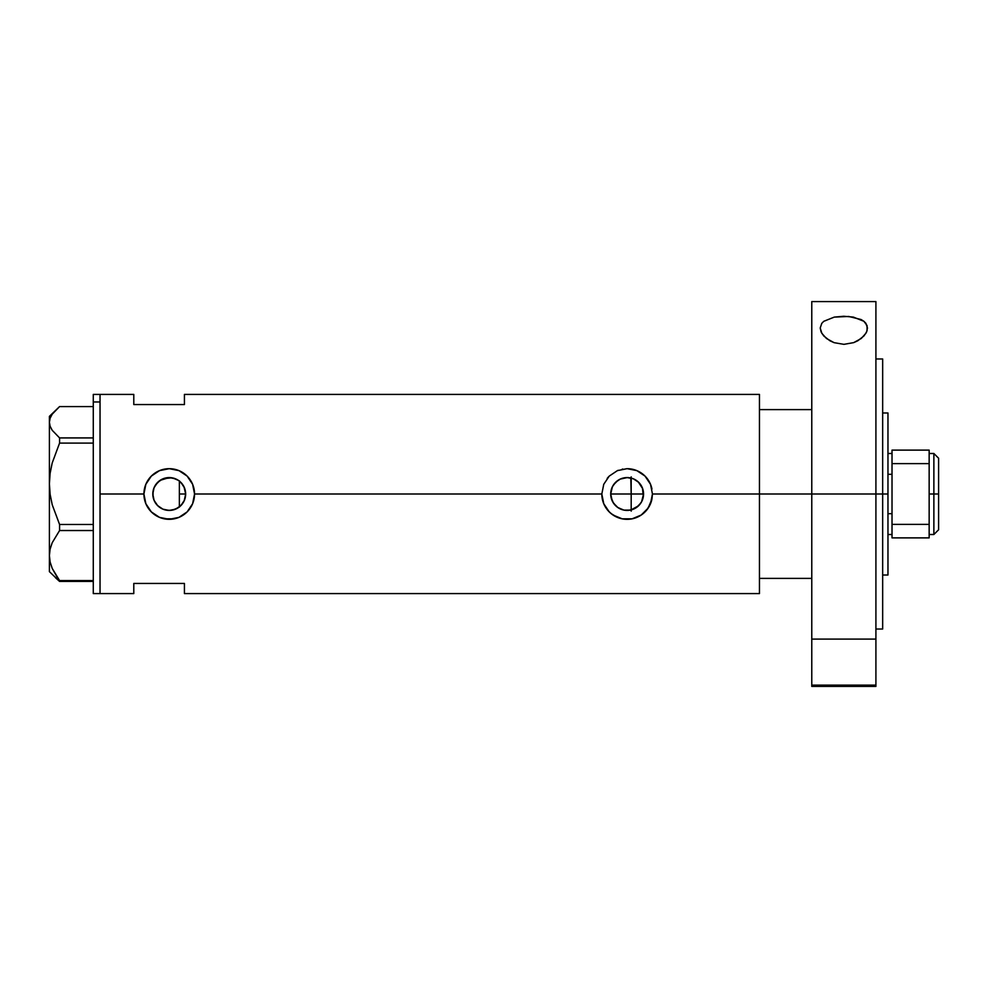 <?xml version="1.0" encoding="UTF-8"?>
<svg xmlns="http://www.w3.org/2000/svg" width="988" height="988" viewBox="0 0 988 988"><rect width="100%" height="100%" fill="white"/><g stroke="black" fill="none" stroke-linecap="round" stroke-linejoin="round"><path stroke-width="1.48" d="M179.989 506.412L183.57 502.003M185.287 497.47L184.991 498.619M184.188 500.793L185.658 494A16.426 16.426 0 0 1 169.232 510.426A16.426 16.426 0 0 1 152.807 494L153.98 500.089M611.387 498.644L611.09 497.483M628.38 510.376L633.753 509.03L638.26 506.078L641.583 501.818L643.559 494A16.426 16.426 0 0 1 627.133 510.426A16.426 16.426 0 0 1 610.708 494L612.19 500.805M614.845 504.893L613.98 503.831M612.795 502.003L616.413 506.436M620.501 509.018L619.402 508.487M617.463 507.276L623.107 509.919M638.532 505.819L630.801 510.006M642.324 500.237L643.287 496.976M172.591 510.08L178.309 507.684M178.025 507.869L178.717 507.4M177.457 508.215L175.407 509.215M162.6 509.03L166.169 510.129M166.108 510.117L163.366 509.339M157.29 505.276L154.128 500.447L156.66 504.559L160.044 507.61L157.858 505.844M651.957 489.023A25.318 25.318 0 0 0 627.158 468.683L636.852 470.621L645.028 476.093L650.512 484.281L652.451 494L759.451 494L652.451 494L651.957 498.965L648.165 508.091L641.2 515.044L632.073 518.836L622.168 518.824L613.054 515.044L609.226 511.895L603.754 503.707L601.816 494L603.754 484.293L609.226 476.105L617.426 470.621L627.145 468.683L636.852 470.621L645.028 476.093L650.512 484.281L652.451 494L650.499 503.732L646.683 510.08L641.2 515.044L632.073 518.836L622.168 518.824L617.414 517.379L611.066 513.562L607.571 510.067L603.754 503.707L601.816 494L194.55 494L192.611 503.732L187.127 511.908L178.939 517.379L174.172 518.836L164.267 518.824L159.513 517.379L151.325 511.895L145.853 503.707L143.915 494L100.035 494L100.035 394.422L100.035 494L143.915 494A25.318 25.318 0 0 0 169.232 519.317A25.318 25.318 0 0 0 194.55 494L192.611 503.732L187.127 511.908L178.939 517.379L169.232 519.317L159.513 517.379L151.325 511.895L145.853 503.707L143.915 494L145.853 484.293L151.325 476.105L159.525 470.621L169.244 468.683L178.952 470.621L187.127 476.093L192.611 484.281L194.55 494L601.816 494A25.318 25.318 0 0 0 651.957 498.989M640.496 503.547L639.261 505.078M641.583 501.818L641.126 502.596M642.039 500.904L641.583 501.805M642.472 488.121L643.336 496.705M631.184 509.919L631.184 494L643.559 494L642.311 500.286L640.792 503.127L636.26 507.659L630.332 510.104L623.934 510.104L618.006 507.659L613.474 503.127L611.029 497.199L610.708 494L611.967 487.714L613.474 484.873L618.006 480.341L620.847 478.822L627.133 477.575L633.419 478.822L638.742 482.391L642.311 487.714L643.559 494L642.324 487.763M153.066 496.878L153.066 491.135M154.239 500.694L153.214 497.631M162.02 508.758L160.081 507.634M170.949 510.327L166.367 510.166M175.395 509.228L172.739 510.043M179.359 506.93L179.359 481.07L179.989 481.588M759.451 394.422L759.451 494L759.451 409.612L811.778 409.612L759.451 409.612L759.451 494L811.778 494L759.451 494L759.451 593.578L759.451 394.422L184.423 394.422L184.423 404.549L133.788 404.549L133.788 394.422L133.788 404.549L184.423 404.549L184.423 394.422M100.035 494L100.035 593.578L100.035 494M133.788 583.451L184.423 583.451L184.423 593.578L184.423 583.451L133.788 583.451L133.788 593.578L133.788 583.451M172.739 477.957L178.038 480.131M178.717 480.588L182.397 484.182M172.591 477.92L178.359 480.341L180.841 482.391L184.41 487.714L185.658 494L184.41 500.286L180.841 505.609L175.518 509.178L169.232 510.426L162.946 509.178L157.623 505.609L154.066 500.286L152.807 494L154.066 487.714L157.623 482.391L162.946 478.822L169.232 477.575L175.518 478.822M163.366 478.661L171.974 477.809M157.858 482.156L162.6 478.982M169.183 477.575L160.081 480.366M153.98 487.911L157.29 482.724M160.044 480.39L155.474 485.046M155.548 484.935L154.239 487.306M153.214 490.357L153.449 489.468M641.126 485.404L642.039 487.096M639.261 482.934L640.496 484.466M633.567 478.896L636.198 480.304M636.223 480.329L633.753 478.97M601.816 494L603.754 484.293L609.226 476.105L617.426 470.621L626.787 468.683M636.815 470.609L635.383 470.066M622.835 469.053L622.168 469.177M618.241 470.3L617.451 470.609M608.534 476.821L607.2 478.39M607.311 509.746L608.238 510.845M617.463 517.391L618.945 517.959M622.242 518.836L623.07 518.984M635.605 517.86L636.815 517.391M194.55 494A25.318 25.318 0 0 0 169.232 468.683A25.318 25.318 0 0 0 143.915 494L145.853 484.293L151.325 476.105L159.525 470.621L169.244 468.683L178.952 470.621L187.127 476.093L192.611 484.281L194.55 494M178.89 470.597L177.494 470.066M164.934 469.053L164.267 469.177M160.352 470.288L159.55 470.609M149.447 509.796L150.337 510.845M159.562 517.391L161.044 517.959M164.28 518.824L165.119 518.984M177.704 517.86L178.914 517.391M153.449 489.455L152.807 494A16.426 16.426 0 0 1 169.232 477.575A16.426 16.426 0 0 1 185.658 494L183.99 486.788L181.52 483.107M172.27 477.859L169.281 477.575M627.318 477.575L620.217 479.106L615.648 482.268L612.387 486.775L610.708 494A16.426 16.426 0 0 1 627.133 477.575A16.426 16.426 0 0 1 643.559 494L631.184 494L631.184 476.883M628.38 477.624L627.158 477.575M642.669 488.665L638.26 481.922M184.991 489.369L185.287 490.53M183.57 485.997L184.188 487.208M630.801 477.994L631.184 494L610.708 494L631.184 494L631.184 511.117M623.119 478.081L623.836 477.908M619.402 479.513L620.501 478.982M616.413 481.551L617.463 480.724M613.98 484.169L614.845 483.095M612.19 487.195L612.795 485.997M611.078 490.517L611.387 489.356M93.28 593.578L93.28 394.422L93.28 401.968L100.035 401.968L100.035 394.422L100.035 401.968L93.28 401.968L93.28 593.578L100.035 593.578L100.035 401.968L100.035 593.578L133.788 593.578M55.427 577.671L59.576 581.426L59.576 580.574L93.28 580.574L59.576 580.574L52.228 568.446L50.141 562.098L49.4 555.552L50.116 549.106L52.191 542.758L59.576 530.531L59.576 524.48L93.28 524.48L59.576 524.48L52.228 504.769L50.141 494.445L49.4 483.799L49.4 571.644L59.576 581.426L93.28 581.426L59.576 581.426L52.228 568.446L50.141 562.098L49.4 555.552L50.116 549.106L52.191 542.758L59.576 530.531L93.28 530.531L59.576 530.531L59.576 524.48L52.228 504.769L50.141 494.445L49.4 483.799L50.116 473.314L52.191 462.989L59.576 443.106L93.28 443.106L59.576 443.106L59.576 437.919L52.191 430.274L50.129 426.297L49.4 422.247L50.129 418.171L52.203 414.194L59.576 406.574L93.28 406.574L59.576 406.574L49.4 416.356L49.4 483.799L50.116 473.314L52.191 462.989L59.576 443.106L59.576 437.919L52.191 430.274L50.129 426.297L49.4 422.247L50.129 418.171L52.203 414.194M93.28 437.919L59.576 437.919L93.28 437.919M49.4 571.644L49.4 416.356M179.359 480.773L179.359 507.116M811.778 686.401L811.778 685.129L875.911 685.129L875.911 639.088L811.778 639.088L811.778 685.129L811.778 301.587L811.778 494L882.667 494L882.667 629.023L882.667 494L887.965 494L887.965 412.984L887.965 494L811.778 494L811.778 639.088L875.911 639.088L875.911 301.587L875.911 685.129L811.778 685.129L811.778 686.413L875.911 686.413L875.911 685.129L875.911 686.401M759.451 578.388L811.778 578.388L759.451 578.388L759.451 494L759.451 578.388M887.965 575.016L887.965 494L887.965 575.016L882.667 575.016M933.87 494L938.6 494L938.6 458.222L938.6 529.778L938.6 494L933.87 494L933.87 453.492L933.87 494L929.152 494L933.87 494L933.87 534.508L933.87 494M887.965 474.314L892.016 474.314L887.965 474.314M179.359 494L185.658 494L179.359 494M892.016 513.686L887.965 513.686L892.016 513.686M929.152 450.12L892.016 450.12L892.016 463.619L929.152 463.619L929.152 524.381L892.016 524.381L892.016 463.619L892.016 537.88L929.152 537.88L892.016 537.88L892.016 524.381L929.152 524.381L929.152 537.88L929.152 463.619L892.016 463.619L892.016 450.12L929.152 450.12L929.152 463.619L929.152 450.12M867.081 325.571L867.069 330.647L865.883 333.314L861.252 338.476L853.706 342.626L843.913 344.343L834.094 342.663L826.511 338.526L821.831 333.339L820.213 328.004L821.781 323.335L823.77 321.31L834.243 317.111L843.764 316.259L853.336 317.086L863.895 321.285L865.896 323.311L867.476 328.004L866.575 331.968L863.92 335.969L857.819 340.761L853.706 342.626L843.913 344.343L834.094 342.663L829.957 340.798L823.782 335.994L821.127 331.993L820.213 328.004L821.781 323.335L823.77 321.31L834.243 317.111L848.667 316.456L861.079 319.532L863.895 321.285L867.081 325.571M882.667 494L882.667 358.977L882.667 494M856.979 639.088L830.723 639.088M93.28 394.422L133.788 394.422M759.451 593.578L184.423 593.578M882.667 412.984L887.965 412.984M929.152 453.492L933.87 453.492L938.6 458.222M887.965 453.492L892.016 453.492M887.965 534.508L892.016 534.508M929.152 534.508L933.87 534.508L938.6 529.778M875.911 629.023L882.667 629.023M811.778 301.587L875.911 301.587M875.911 358.977L882.667 358.977"/></g></svg>

